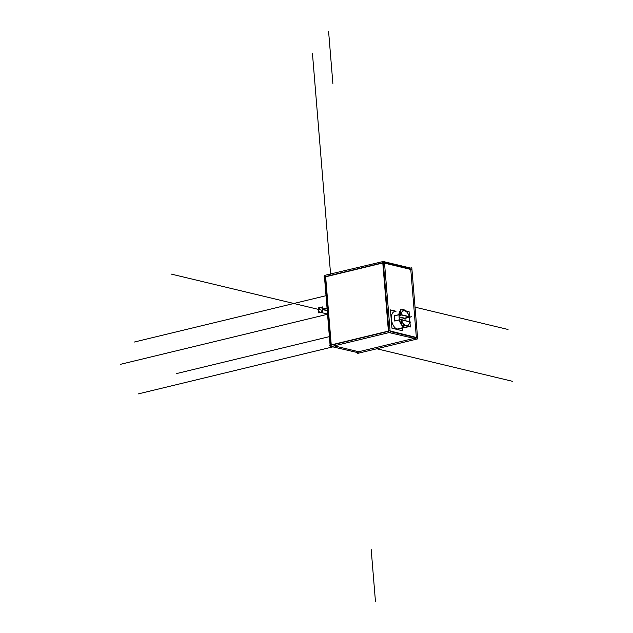 <?xml version="1.0" encoding="UTF-8"?>
<svg xmlns="http://www.w3.org/2000/svg" width="633" height="633" viewBox="0 0 633 633"><rect width="100%" height="100%" fill="white"/><g stroke="black" fill="none" stroke-linecap="round" stroke-linejoin="round"><path stroke-width="0.95" d="M331.265 345.159L388.417 331.352M382.799 262.988L325.647 276.795L382.799 262.988L325.647 276.795L331.241 344.906M388.923 330.964L383.329 262.861M334.161 345.855L358.705 351.742L334.161 345.855L358.705 351.742L413.61 338.481M416.387 337.808L390.15 331.51M416.348 337.239L410.77 269.444L416.348 337.239L410.77 269.444L384.524 263.146M319.934 312.211A2.397 1.923 103.5 0 1 318.66 310.376A2.397 1.923 103.5 0 1 321.168 307.575A2.397 1.923 103.5 0 1 322.553 309.442A2.397 1.923 103.5 0 1 320.045 312.243M394.399 311.594L394.549 311.555A9.068 5.017 76.4 0 0 391.558 320.33A9.068 5.017 76.4 0 0 397.405 329.176A9.068 5.017 76.4 0 0 398.814 329.192L398.655 329.223M401.037 314.72L409.329 316.706L401.037 314.72L409.329 316.706L404.748 318.209L399.091 316.856L404.748 318.209L409.329 316.706L404.748 318.209A9.068 5.017 -103.6 0 1 405.175 320.638A9.068 5.017 -103.6 0 0 404.748 318.209A9.068 5.017 -103.6 0 1 405.175 320.638M402.113 309.727A9.068 5.017 -103.6 0 0 401.639 309.885A9.068 5.017 -103.6 0 1 403.514 309.743A9.068 5.017 -103.6 0 1 405.5 310.811A9.068 5.017 -103.6 0 0 403.514 309.743A9.068 5.017 -103.6 0 1 405.5 310.811A9.068 5.017 -103.6 0 0 403.514 309.743A9.068 5.017 -103.6 0 0 402.184 309.711M406.37 327.364A9.068 5.017 -103.6 0 1 404.962 327.348A9.068 5.017 -103.6 0 0 407.921 326.422A9.068 5.017 -103.6 0 1 406.449 327.34M400.887 314.68L398.988 314.743M398.83 314.783L394.668 315.788A9.068 5.017 -103.6 0 0 395.071 320.876A9.068 5.017 -103.6 0 1 394.668 315.788L398.83 314.783L394.668 315.788A9.068 5.017 -103.6 0 0 395.071 320.876M399.265 319.966L395.095 320.971M404.962 327.348A9.068 5.017 -103.6 0 0 407.921 326.422A9.068 5.017 -103.6 0 1 404.962 327.348A9.068 5.017 -103.6 0 1 401.733 324.935A9.068 5.017 -103.6 0 0 404.962 327.348A9.068 5.017 -103.6 0 1 401.733 324.935M401.544 324.674A9.068 5.017 -103.6 0 1 399.415 319.926A9.068 5.017 -103.6 0 0 401.544 324.674A9.068 5.017 -103.6 0 1 399.415 319.926L401.314 319.863A7.738 4.281 76.4 0 0 405.444 325.631A7.738 4.281 76.4 0 0 409.44 323.241M399.004 314.648A9.068 5.017 -103.6 0 1 400.404 310.85A9.068 5.017 -103.6 0 0 399.004 314.648A9.068 5.017 -103.6 0 1 400.404 310.85A9.068 5.017 -103.6 0 0 399.004 314.648M401.488 319.902L409.757 321.888A7.738 4.281 76.4 0 1 405.935 325.797A7.738 4.281 76.4 0 1 401.314 319.863L399.415 319.926L401.314 319.863A7.738 4.281 76.4 0 0 405.935 325.797A7.738 4.281 76.4 0 0 409.757 321.888L401.488 319.902L409.757 321.888A7.738 4.281 76.4 0 1 409.456 323.194M406.726 311.99A7.738 4.281 76.4 0 0 400.895 314.625A7.738 4.281 76.4 0 1 404.701 310.771A7.738 4.281 76.4 0 1 409.314 316.642A7.738 4.281 76.4 0 0 406.758 312.029M417.566 337.785L389.548 330.814L329.564 345.309L330.109 345.444L330.22 346.813L390.213 332.309L384.366 261.215L382.664 261.358L388.512 332.46L417.028 339.043M330.086 345.183L324.492 277.08L323.938 276.945L383.93 262.45L411.948 269.421M324.468 276.819L324.381 275.711L325.006 275.561M382.688 261.619L324.982 275.3L330.83 346.401L359.346 352.985M357.621 352.826L357.669 353.388L417.653 338.892L411.814 267.799L410.659 268.076L384.413 261.777M327.91 310.866L322.339 309.537A2.397 1.923 103.5 0 0 320.947 307.519A2.397 1.923 103.5 0 0 318.454 310.479M327.886 310.566L322.308 309.236A2.397 1.923 103.5 0 1 319.823 312.188A2.397 1.923 103.5 0 1 318.431 310.17M318.581 310.993L318.739 312.9L322.885 311.895L322.474 306.918L318.328 307.915L318.47 309.616M395.941 311.222L390.442 309.901L391.954 328.211L402.912 330.845L402.699 328.25M404.368 327.316L396.923 329.12M404.78 327.214A9.068 5.017 76.4 0 0 406.521 327.324A9.068 5.017 76.4 0 0 408.016 326.438M409.701 321.493A9.068 5.017 76.4 0 0 409.322 317.56M405.761 310.874A9.068 5.017 76.4 0 0 403.34 309.64M394.335 315.772L399.993 314.403L410.477 316.919L409.48 317.157M404.004 309.798A9.068 5.017 76.4 0 0 402.264 309.695A9.068 5.017 76.4 0 0 401.686 309.901M400.42 310.993A9.068 5.017 76.4 0 0 401.52 324.381M401.955 324.99A9.068 5.017 76.4 0 0 405.444 327.372M404.946 327.498L397.579 329.279M394.201 315.527L394.652 321.018M409.955 322.332L410.904 322.102L400.42 319.586L394.763 320.955M409.622 321.706L409.86 321.105A7.628 4.217 76.4 0 1 409.472 323.147A7.628 4.217 76.4 0 1 405.302 325.394A7.628 4.217 76.4 0 1 401.267 319.048L399.154 319.507A9.178 5.08 76.4 0 0 407.565 326.834M401.559 324.895L410.342 327L409.907 321.77L401.132 319.665L401.559 324.895M400.388 310.637A9.178 5.08 76.4 0 0 398.798 315.139L400.966 315.416A7.628 4.217 76.4 0 1 406.79 312.061A7.628 4.217 76.4 0 1 409.559 317.481L409.147 317.624M403.411 309.656A9.178 5.08 76.4 0 0 401.433 309.838M400.729 314.799L409.511 316.904L409.084 311.673L400.301 309.569L400.729 314.799M322.688 309.474L328.44 310.85M318.66 310.376A2.397 1.923 103.5 0 1 320.417 307.575A2.397 1.923 103.5 0 1 322.553 309.442A2.397 1.923 103.5 0 1 320.796 312.235A2.397 1.923 103.5 0 1 318.66 310.376A2.397 1.923 103.5 0 1 320.417 307.575A2.397 1.923 103.5 0 1 322.553 309.442A2.397 1.923 103.5 0 1 320.796 312.235A2.397 1.923 103.5 0 1 318.66 310.376A2.397 1.923 103.5 0 1 320.417 307.575A2.397 1.923 103.5 0 1 322.553 309.442A2.397 1.923 103.5 0 1 320.796 312.235A2.397 1.923 103.5 0 1 318.66 310.376M395.957 311.571A9.068 5.017 76.4 0 0 391.408 319.111A9.068 5.017 76.4 0 0 397.405 329.176L404.669 327.419L397.405 329.176A9.068 5.017 76.4 0 1 391.408 319.111A9.068 5.017 76.4 0 1 395.957 311.571A9.068 5.017 76.4 0 0 391.408 319.111A9.068 5.017 76.4 0 0 397.405 329.176M332.871 83.437L328.614 31.65M371.191 549.563L375.448 601.35M332.831 346.876L138.342 393.884M376.809 348.767L512.303 381.264L376.809 348.767M326.019 295.706L134.085 342.089M415.05 307.163L508.046 329.476L415.05 307.163M327.546 314.277L120.697 364.268L327.546 314.277M330.6 274.208L312.425 53.164L330.6 274.208M322.252 310.305L171.139 274.057L322.252 310.305M329.389 336.637L176.322 373.628L329.389 336.637M411.585 316.769L401.314 319.254L411.585 316.769M409.844 321.279L409.678 321.714L409.844 321.279M400.982 315.242L398.814 314.933L400.982 315.242M399.091 316.856L404.748 318.209M401.639 309.885A9.068 5.017 -103.6 0 1 403.514 309.743A9.068 5.017 -103.6 0 0 401.639 309.885M409.314 316.642A7.738 4.281 76.4 0 0 404.701 310.771A7.738 4.281 76.4 0 0 400.895 314.625A7.738 4.281 76.4 0 1 404.701 310.771A7.738 4.281 76.4 0 1 409.314 316.642M401.314 319.863A7.738 4.281 76.4 0 0 405.935 325.797A7.738 4.281 76.4 0 0 409.757 321.888M327.119 308.999L322.553 307.907L327.119 308.999M327.53 314.039L320.757 312.409L327.53 314.039"/></g></svg>
